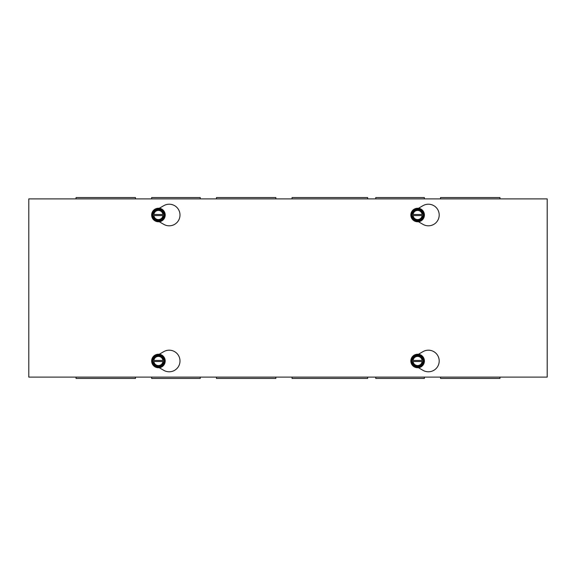 <?xml version="1.0" encoding="UTF-8"?>
<svg xmlns="http://www.w3.org/2000/svg" width="576" height="576" viewBox="0 0 576 576"><rect width="100%" height="100%" fill="white"/><g stroke="black" fill="none" stroke-linecap="round" stroke-linejoin="round"><path stroke-width="0.86" d="M292.054 198.9L292.054 197.561L367.654 197.561L367.654 198.9M76.054 198.9L76.054 197.561L135.454 197.561L135.454 198.9M216.454 198.9L216.454 197.561L275.854 197.561L275.854 198.9M440.554 198.9L440.554 197.561L499.954 197.561L499.954 198.9M151.654 198.9L151.654 197.561L200.254 197.561L200.254 198.9M375.754 198.9L375.754 197.561L424.354 197.561L424.354 198.9M292.054 377.1L292.054 378.439L367.654 378.439L367.654 377.1M76.054 377.1L76.054 378.439L135.454 378.439L135.454 377.1M216.454 377.1L216.454 378.439L275.854 378.439L275.854 377.1M440.554 377.1L440.554 378.439L499.954 378.439L499.954 377.1M151.654 377.1L151.654 378.439L200.254 378.439L200.254 377.1M375.754 377.1L375.754 378.439L424.354 378.439L424.354 377.1M159.206 354.283L163.8 351.634A10.8 10.8 0 0 1 180 360.986A10.8 10.8 0 0 1 163.8 370.339L159.206 367.69M159.206 208.31L163.8 205.661A10.8 10.8 0 0 1 180 215.014A10.8 10.8 0 0 1 163.8 224.366L159.206 221.717M418.406 354.283L423 351.634A10.8 10.8 0 0 1 439.2 360.986A10.8 10.8 0 0 1 423 370.339L418.406 367.69M418.406 208.31L423 205.661A10.8 10.8 0 0 1 439.2 215.014A10.8 10.8 0 0 1 423 224.366L418.406 221.717M547.2 198.9L547.2 377.1L28.8 377.1L28.8 198.9L547.2 198.9M412.445 214.474L423.526 214.474L423.526 215.554L422.755 215.554A5.184 5.184 0 0 1 412.445 215.554L411.674 215.554L411.674 214.474L413.093 214.474A4.536 4.536 0 0 1 422.107 214.474L422.755 214.474A5.184 5.184 0 0 0 412.445 214.474M422.107 215.554L413.093 215.554A4.536 4.536 0 0 0 422.107 215.554M411.674 214.474L414.482 209.614L420.718 209.614L423.526 214.474M423.526 215.554L420.718 220.414L414.482 220.414L411.674 215.554M420.977 209.167A6.746 6.746 0 0 1 423.446 218.39A6.746 6.746 0 0 1 414.223 220.86A6.746 6.746 0 0 1 411.754 211.637A6.746 6.746 0 0 1 420.977 209.167M423.835 215.014A6.235 6.235 0 0 0 414.482 209.614A6.235 6.235 0 0 0 414.482 220.414A6.235 6.235 0 0 0 423.835 215.014M422.755 361.526L411.674 361.526L411.674 360.446L412.445 360.446A5.184 5.184 0 0 1 422.755 360.446L423.526 360.446L423.526 361.526L422.107 361.526A4.536 4.536 0 0 1 413.093 361.526L412.445 361.526A5.184 5.184 0 0 0 422.755 361.526M413.093 360.446L422.107 360.446A4.536 4.536 0 0 0 413.093 360.446M423.526 361.526L420.718 366.386L414.482 366.386L411.674 361.526M411.674 360.446L414.482 355.586L420.718 355.586L423.526 360.446M414.223 366.833A6.746 6.746 0 0 1 411.754 357.61A6.746 6.746 0 0 1 420.977 355.14A6.746 6.746 0 0 1 423.446 364.363A6.746 6.746 0 0 1 414.223 366.833M411.365 360.986A6.235 6.235 0 0 0 420.718 366.386A6.235 6.235 0 0 0 420.718 355.586A6.235 6.235 0 0 0 411.365 360.986M153.245 214.474L164.326 214.474L164.326 215.554L163.555 215.554A5.184 5.184 0 0 1 153.245 215.554L152.474 215.554L152.474 214.474L153.893 214.474A4.536 4.536 0 0 1 162.907 214.474L163.555 214.474A5.184 5.184 0 0 0 153.245 214.474M162.907 215.554L153.893 215.554A4.536 4.536 0 0 0 162.907 215.554M152.474 214.474L155.282 209.614L161.518 209.614L164.326 214.474M164.326 215.554L161.518 220.414L155.282 220.414L152.474 215.554M161.777 209.167A6.746 6.746 0 0 1 164.246 218.39A6.746 6.746 0 0 1 155.023 220.86A6.746 6.746 0 0 1 152.554 211.637A6.746 6.746 0 0 1 161.777 209.167M164.635 215.014A6.235 6.235 0 0 0 155.282 209.614A6.235 6.235 0 0 0 155.282 220.414A6.235 6.235 0 0 0 164.635 215.014M163.555 361.526L152.474 361.526L152.474 360.446L153.245 360.446A5.184 5.184 0 0 1 163.555 360.446L164.326 360.446L164.326 361.526L162.907 361.526A4.536 4.536 0 0 1 153.893 361.526L153.245 361.526A5.184 5.184 0 0 0 163.555 361.526M153.893 360.446L162.907 360.446A4.536 4.536 0 0 0 153.893 360.446M164.326 361.526L161.518 366.386L155.282 366.386L152.474 361.526M152.474 360.446L155.282 355.586L161.518 355.586L164.326 360.446M155.023 366.833A6.746 6.746 0 0 1 152.554 357.61A6.746 6.746 0 0 1 161.777 355.14A6.746 6.746 0 0 1 164.246 364.363A6.746 6.746 0 0 1 155.023 366.833M152.165 360.986A6.235 6.235 0 0 0 161.518 366.386A6.235 6.235 0 0 0 161.518 355.586A6.235 6.235 0 0 0 152.165 360.986M159.314 367.747A6.826 6.826 0 0 0 159.314 354.226M418.514 367.747A6.826 6.826 0 0 0 418.514 354.226M159.314 221.774A6.826 6.826 0 0 0 159.314 208.253M418.514 221.774A6.826 6.826 0 0 0 418.514 208.253"/></g></svg>
